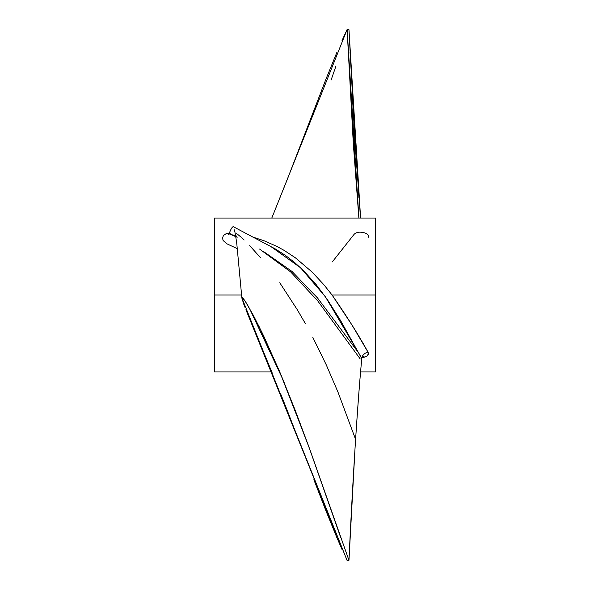 <?xml version="1.0" encoding="UTF-8"?>
<svg xmlns="http://www.w3.org/2000/svg" width="590" height="590" viewBox="0 0 590 590"><rect width="100%" height="100%" fill="white"/><g stroke="black" fill="none" stroke-linecap="round" stroke-linejoin="round"><path stroke-width="0.89" d="M252.284 236.892L263.959 240.713L277.042 246.495L284.203 250.426L295.413 257.83L312.191 272.123L323.932 284.793L332.059 295L375.506 295L375.506 218.042L375.506 295L332.059 295L352.068 325.149L367.976 352.06L368.425 353.631L367.29 355.792L365.535 356.81L361.552 357.776M237.401 248.722L226.73 243.729L223.116 240.499L222.496 237.888L223.507 235.462L226.095 233.699L229.768 233.028M214.494 371.958L214.494 218.042L214.494 295L241.664 295L214.494 295L214.494 371.958L271.798 371.958M234.112 229.761C234.525 229.363 235.432 234.142 236.833 244.098L241.856 297.825L347.112 560.493L348.963 560.286L355.128 446.453C357.695 407.277 359.907 378.006 361.773 358.654L340.607 320.584L327.288 299.469L315.997 284.38L303.555 270.663L294.631 262.498L285.162 255.197L275.235 248.899L234.068 227.098C234.51 228.382 233.175 222.187 228.854 234.518M342.045 549.511L336.831 537.497L342.045 549.511M325.82 510.505L336.831 537.497L313.865 479.7L325.82 510.505M301.062 446.173L287.212 410.367L301.062 446.173M280.87 394.378L287.212 410.367L280.87 394.378M272.115 372.725L264.195 353.521L272.115 372.725M256.09 334.132L264.195 353.521L256.09 334.132M251.996 324.404L247.925 314.625L251.996 324.404M245.919 309.713L347.112 560.5L348.963 560.301L347.119 560.5L345.902 557.926M244.931 307.243L243.965 304.772L244.931 307.243M242.151 297.375L241.856 297.78L242.32 297.478L243.899 299.322L248.117 305.974L259.187 326.764L280.538 373.728L295.317 410.581L308.666 446.232L340.592 537.202L308.666 446.232L295.317 410.581L280.538 373.728L263.752 336.123L254.438 317.457L246.79 303.71L243.095 298.289L242.07 297.338L241.885 298.112L243.965 304.772M230.506 234.134L230.1 234.164M229.031 233.869L229.517 233.397L235.764 236.642L229.053 233.795L228.559 234.577M241.856 297.825L245.005 300.9L252.911 314.573L262.395 333.298L279.461 371.162L308.083 444.639L348.948 560.301L310.178 450.391L283.355 380.484L249.423 308.253M375.506 371.958L375.506 295L375.506 371.958L360.593 371.958M361.832 358.042L361.773 358.654C357.496 403.206 352.621 481.669 348.963 560.286C352.636 481.359 357.525 402.786 361.81 358.263L325.4 296.77L300.48 267.698L270.692 246.436M259.578 249.069L290.56 271.828L317.612 300.73L360.077 358.742M332.059 295C346.773 316.211 358.75 335.231 367.976 352.06A6.63 4.602 -29.3 0 0 361.773 358.654A6.63 4.602 150.7 0 1 367.976 352.06C369.03 354.457 367.85 356.161 364.443 357.149A6.63 2.183 75.3 0 0 362.909 356.072A6.63 2.183 -104.7 0 1 364.443 357.149L362.747 357.562A6.63 2.205 75.4 0 0 362.194 356.957A6.63 2.205 -104.6 0 1 362.747 357.562M361.884 357.429L361.773 358.654M342.045 40.489L347.112 29.507L348.963 29.707L347.134 29.5L353.381 144.307L358.897 218.042L347.134 29.5L271.798 218.042M272.115 217.268L287.212 179.633L325.82 79.495L336.831 52.503M335.998 65.94L331.123 80.011M352.355 96.141L355.128 143.547L360.593 218.042L355.173 144.498L348.948 29.699M358.868 218.042L353.314 143.628L347.112 29.507M360.593 218.042L348.963 29.714L360.055 211.788M350.025 51.898L358.919 197.672M367.976 237.94C369.03 235.535 367.85 233.839 364.443 232.844L362.747 232.438C359.096 231.752 356.22 232.364 354.133 234.289L332.34 261.849M236.118 235.801L237.106 237.512M237.372 234.215L236.524 233.684M241.229 237.313L238.183 234.783M244.127 240.012L242.682 238.655M260.33 257.513L249.71 245.647M305.288 323.46L297.19 309.566L279.749 282.735M355.578 439.344L337.9 391.915L326.3 364.93L312.818 337.362M241.856 297.78L242.261 299.735M358.278 352.422L317.531 297.965L292.013 271.452L262.83 251.038M232.15 234.886L235.535 235.292M245.093 301.033L247.129 304.278M214.494 218.042L375.506 218.042M362.762 356.094L361.81 358.27"/></g></svg>
